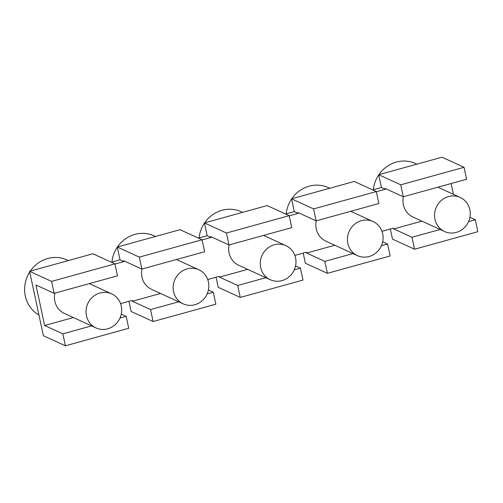 <?xml version="1.0" encoding="UTF-8"?>
<svg xmlns="http://www.w3.org/2000/svg" width="503" height="503" viewBox="0 0 503 503"><rect width="100%" height="100%" fill="white"/><g stroke="black" fill="none" stroke-linecap="round" stroke-linejoin="round"><path stroke-width="0.75" d="M111.93 262.057A30.935 29.124 -65.4 0 1 117.325 247.199M117.476 246.973A30.935 29.124 -65.4 0 1 134.861 234.392A30.935 29.124 -65.4 0 1 154.094 235.85L155.446 236.473M448.557 196.56A18.749 17.649 114.6 0 0 434.68 213.146A18.749 17.649 114.6 0 0 444.589 231.531A18.749 17.649 114.6 0 0 456.24 232.411A18.749 17.649 114.6 0 0 470.123 215.831A18.749 17.649 114.6 0 0 460.214 197.446A18.749 17.649 114.6 0 0 448.557 196.56M187.147 268.872A18.749 17.649 114.6 0 0 173.265 285.452A18.749 17.649 114.6 0 0 183.174 303.837A18.749 17.649 114.6 0 0 194.831 304.724A18.749 17.649 114.6 0 0 208.714 288.137A18.749 17.649 114.6 0 0 198.804 269.753A18.749 17.649 114.6 0 0 187.147 268.872M468.545 221.622L475.291 219.761L477.85 231.707L414.529 249.224L411.97 237.271L393.774 228.934L421.935 221.144M440.125 229.481L411.97 237.271M376.357 191.725L385.273 189.26L385.091 188.424L403.287 196.761L466.602 179.25L464.043 167.298L400.721 184.815L378.702 174.717L381.444 187.506L372.729 189.914M354.301 181.464L376.326 191.561L313.583 208.915L291.564 198.817L354.301 181.464M289.219 215.831L298.134 213.36L297.952 212.524L316.148 220.867L378.885 203.514L376.326 191.561M141.991 269.042A18.749 17.649 114.6 0 0 151.579 289.351L183.174 303.837M54.852 293.148A18.749 17.649 114.6 0 0 64.441 313.457L96.042 327.943A18.749 17.649 114.6 0 0 107.692 328.824A18.749 17.649 114.6 0 0 121.575 312.244A18.749 17.649 114.6 0 0 111.666 293.859A18.749 17.649 114.6 0 0 100.009 292.979A18.749 17.649 114.6 0 0 86.132 309.559A18.749 17.649 114.6 0 0 96.042 327.943M202.049 239.768L180.03 229.676L117.287 247.03L139.312 257.127L202.049 239.768L204.614 251.72L141.871 269.074L123.681 260.736L123.857 261.573L114.948 264.037M65.403 345.8L43.377 335.702L29.57 271.293L51.595 281.391L54.154 293.337L35.965 285L44.648 325.51L62.837 333.847L65.403 345.8L128.724 328.283L126.159 316.337L121.273 314.092M178.716 301.794L150.56 309.584L153.119 321.536L215.856 304.183L213.297 292.23L207.135 293.934M208.412 289.992L213.297 292.23M150.56 309.584L132.364 301.247L132.188 300.41L120.569 303.623M160.526 293.456L132.364 301.247M128.925 301.31L131.101 311.439L153.119 321.536M123.857 261.573L120.028 259.812L111.314 262.226M381.984 231.311L393.598 228.098L393.774 228.934M54.154 293.337L117.476 275.826L114.91 263.874L51.595 281.391M139.312 257.127L141.871 269.074M126.159 316.337L119.997 318.041M91.577 325.9L62.837 333.847M216.064 277.203L218.233 287.332L240.258 297.43L302.995 280.077L300.436 268.124L294.268 269.828M381.444 187.506L385.273 189.26M378.702 174.717L442.018 157.2L464.043 167.298M453.436 194.334L451.116 183.532M475.291 219.761L469.903 217.29M373.339 189.744A30.935 29.124 -65.4 0 1 378.734 174.887M378.885 174.667A30.935 29.124 -65.4 0 1 396.27 162.085A30.935 29.124 -65.4 0 1 415.503 163.538L416.861 164.16M265.854 277.694L237.693 285.484L240.258 297.43M237.693 285.484L219.503 277.14L247.658 269.35M207.708 279.517L219.321 276.304L219.503 277.14M44.648 325.51L73.388 317.556M29.57 271.293L92.892 253.776L114.91 263.874M414.529 249.224L392.51 239.126L390.334 228.997M303.202 253.103L305.371 263.232L327.396 273.324L390.133 255.97L387.568 244.024L381.406 245.728M120.028 259.812L117.287 247.03M202.087 239.931L210.996 237.466L210.82 236.63L229.01 244.967L291.746 227.614L289.187 215.668L267.162 205.57L204.425 222.923L207.167 235.712L198.452 238.12M285.591 214.014L294.305 211.606L291.564 198.817M204.425 222.923L226.451 233.021L289.187 215.668M38.951 315.054A30.935 29.124 -65.4 0 1 29.727 272.01M30.337 271.079A30.935 29.124 -65.4 0 1 47.722 258.498A30.935 29.124 -65.4 0 1 66.956 259.957L68.307 260.579M300.436 268.124L295.55 265.886M210.996 237.466L207.167 235.712M229.123 244.936A18.749 17.649 114.6 0 0 238.718 265.251L270.312 279.737A18.749 17.649 114.6 0 0 281.969 280.617A18.749 17.649 114.6 0 0 295.846 264.037A18.749 17.649 114.6 0 0 285.937 245.653A18.749 17.649 114.6 0 0 274.286 244.766A18.749 17.649 114.6 0 0 260.403 261.353A18.749 17.649 114.6 0 0 270.312 279.737M229.01 244.967L226.451 233.021M403.4 196.73A18.749 17.649 114.6 0 0 412.988 217.044L444.589 231.531M316.261 220.836A18.749 17.649 114.6 0 0 325.856 241.144L357.451 255.631A18.749 17.649 114.6 0 0 369.108 256.517A18.749 17.649 114.6 0 0 382.984 239.931A18.749 17.649 114.6 0 0 373.075 221.546A18.749 17.649 114.6 0 0 361.418 220.666A18.749 17.649 114.6 0 0 347.542 237.246A18.749 17.649 114.6 0 0 357.451 255.631M294.846 255.411L306.459 252.198L306.641 253.034L334.797 245.25M199.062 237.95A30.935 29.124 -65.4 0 1 204.463 223.093M204.614 222.873A30.935 29.124 -65.4 0 1 221.999 210.292A30.935 29.124 -65.4 0 1 241.233 211.75L242.584 212.367M400.721 184.815L403.287 196.761M352.993 253.587L324.831 261.378L327.396 273.324M324.831 261.378L306.641 253.034M387.568 244.024L382.682 241.78M298.134 213.36L294.305 211.606M316.148 220.867L313.583 208.915M286.201 213.85A30.935 29.124 -65.4 0 1 291.602 198.987M291.753 198.767A30.935 29.124 -65.4 0 1 309.131 186.185A30.935 29.124 -65.4 0 1 328.365 187.644L329.723 188.267M176.452 259.51L198.804 269.753M263.591 235.404L285.937 245.653M89.314 283.61L111.666 293.859M437.862 187.198L460.214 197.446M350.729 211.304L373.075 221.546"/></g></svg>
